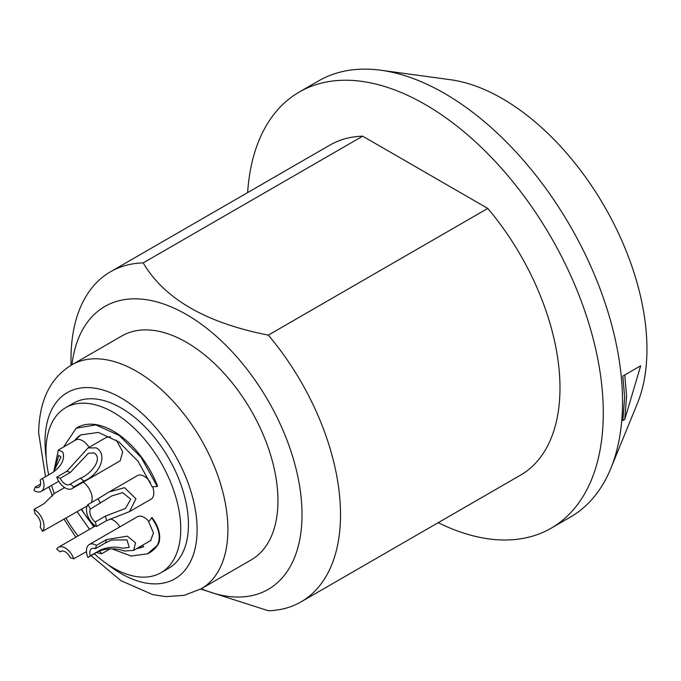 <?xml version="1.0" encoding="UTF-8"?>
<svg xmlns="http://www.w3.org/2000/svg" width="681" height="681" viewBox="0 0 681 681"><rect width="100%" height="100%" fill="white"/><g stroke="black" fill="none" stroke-linecap="round" stroke-linejoin="round"><path stroke-width="1.02" d="M94.336 553.815A95.289 55.016 -120 0 0 113.361 567.971A95.289 55.016 -120 0 0 161.005 572.687A95.289 55.016 -120 0 0 175.613 496.338A95.289 55.016 -120 0 0 113.361 412.371A95.289 55.016 -120 0 0 65.725 407.655A95.289 55.016 -120 0 0 48.734 474.827M51.543 485.408A95.289 55.016 -120 0 0 54.301 493.504M66.014 518.173A95.289 55.016 -120 0 0 78.009 535.99M89.032 447.374A13.611 7.857 -120 0 0 82.52 440.692A13.611 7.857 -120 0 0 75.719 440.011L58.345 450.039L62.831 452.056C65.053 459.241 61.665 466.076 52.667 472.563L42.554 478.402A45.601 26.329 -120 0 0 42.435 478.462A45.601 26.329 -120 0 0 40.153 480.079A8.844 5.107 60 0 1 38.817 487.247A8.844 5.107 60 0 1 35.148 487.196L40.605 484.046M91.237 502.68A13.611 7.857 -120 0 0 83.159 482.208M119.873 526.864A13.611 7.857 -120 0 0 113.361 520.182A13.611 7.857 -120 0 0 109.981 518.939M129.875 511.405L151.012 499.207A13.611 7.857 -120 0 0 152.612 486.855M150.441 482.548A13.611 7.857 -120 0 0 144.21 476.3A13.611 7.857 -120 0 0 137.4 475.627L109.139 491.946L124.512 487.673L135.945 498.773L129.543 511.601L106.542 520.667L96.43 526.507A45.601 26.329 -120 0 0 95.323 521.935A8.844 5.107 60 0 1 90.326 509.047A45.601 26.329 -120 0 0 87.926 504.595A13.611 7.857 -120 0 0 87.662 515.721A13.611 7.857 -120 0 0 96.081 526.319A13.611 7.857 -120 0 0 96.43 526.507M110.611 436.759L106.585 437.279M106.559 437.262L88.045 447.945L66.849 471.295L56.736 477.134A13.611 7.857 -120 0 0 65.24 487.945A13.611 7.857 -120 0 0 72.041 488.617L120.171 460.833L122.716 451.809L116.34 440.147M74.587 440.667A64.116 37.012 60 0 1 81.099 434.767M94.25 526.609A64.116 37.012 60 0 1 81.601 509.175M143.7 546.588A64.116 37.012 60 0 1 136.847 548.511M148.901 521.544A13.611 7.857 -120 0 0 144.21 517.424A13.611 7.857 -120 0 0 137.4 516.751L89.271 544.536A13.611 7.857 -120 0 0 87.926 557.518A45.601 26.329 -120 0 0 88.036 557.45A45.601 26.329 -120 0 0 90.326 555.832A8.844 5.107 60 0 1 91.654 548.665A8.844 5.107 60 0 1 95.323 548.716L105.436 542.876A45.601 26.329 -120 0 0 106.542 539.582L127.33 536.168L135.562 542.834L133.646 550.35L124.512 551.023C115.31 547.873 106.483 548.086 98.038 551.678L88.155 557.381M149.667 541.106L150.654 540.688L153.455 532.891L148.679 521.842L151.957 517.517A21.92 12.65 60 0 1 157.626 545.234A72.28 41.728 60 0 1 147.794 553.662A72.28 41.728 60 0 1 147.598 553.755M76.417 428.06A72.28 41.728 60 0 1 76.647 427.915A72.28 41.728 60 0 1 157.626 486.217L157.243 486.438L141.171 457.462L119.192 435.431L95.902 424.918L76.195 428.196L63.529 447.051M65.725 407.655L73.42 403.203A95.289 55.016 60 0 1 121.065 407.928A95.289 55.016 60 0 1 183.317 491.895A95.289 55.016 60 0 1 168.709 568.243L161.005 572.687M277.959 500.731A129.313 74.663 60 0 1 251.17 559.927L201.125 588.827A129.313 74.663 60 0 0 227.905 529.622A129.313 74.663 60 0 0 171.459 399.492A129.313 74.663 60 0 0 71.811 364.846L121.856 335.946A129.313 74.663 -120 0 1 221.512 370.592A129.313 74.663 -120 0 1 277.959 500.731M71.956 364.752A163.346 94.31 60 0 1 193.915 319.108A163.346 94.31 60 0 1 302.024 514.623A163.346 94.31 60 0 1 201.278 588.733M71.011 365.305L71.011 359.023A190.569 110.024 60 0 1 110.484 271.787A190.569 110.024 60 0 1 143.206 262.892C164.359 298.84 206.062 322.922 268.323 335.12A190.569 110.024 60 0 1 340.517 514.623A190.569 110.024 60 0 1 301.053 601.859A190.569 110.024 60 0 1 268.323 610.755L200.742 589.039M110.484 271.787L329.936 145.079A190.569 110.024 60 0 1 362.667 136.183L487.783 208.42L268.323 335.12M362.667 136.183L143.206 262.892M487.783 208.42A190.569 110.024 60 0 1 520.505 475.159L301.053 601.859M610.823 468.417L637.425 403.348A204.675 118.171 60 0 0 646.95 349.217A204.675 118.171 -120 0 0 450.584 79.737L380.934 70.245A251.825 145.393 -120 0 1 622.545 401.816A251.825 145.393 60 0 1 610.823 468.417A251.825 145.393 60 0 1 570.389 517.092L551.133 528.209A251.825 145.393 60 0 0 603.289 412.924A251.825 145.393 -120 0 0 493.367 159.499A251.825 145.393 -120 0 0 299.308 92.029A251.825 145.393 -120 0 0 247.629 192.604M551.133 528.209A251.825 145.393 60 0 1 438.198 522.685M380.934 70.245A251.825 145.393 -120 0 0 318.563 80.92L299.308 92.029M624.758 419.428L622.826 420.543L624.656 397.261L622.826 376.082L624.758 374.976L626.58 396.146L624.758 419.428L640.676 365.782L624.758 374.976M98.038 551.678A45.601 26.329 -120 0 0 98.149 551.61A45.601 26.329 -120 0 0 100.439 549.993C107.845 546.937 115.242 546.341 122.631 548.214L129.245 547.388L127.006 539.914L111.795 540.024L105.436 542.876M100.439 549.993L90.326 555.832M64.601 487.553L54.242 493.529L44.163 503.565L34.05 509.405A45.601 26.329 -120 0 0 35.148 513.976A8.844 5.107 60 0 1 40.153 526.864A45.601 26.329 -120 0 0 42.554 531.316L87.108 505.992M52.437 472.691A45.601 26.329 60 0 1 52.548 472.623L53.458 471.993L60.949 457.036L58.719 455.334L53.995 471.533M53.773 471.729L58.345 450.039M106.542 520.667A45.601 26.329 -120 0 0 105.436 516.096L125.551 508.401L130.726 499.216L122.631 492.644L111.786 495.921L90.326 509.047M100.439 503.208A45.601 26.329 -120 0 0 98.038 498.756L109.139 491.946M88.036 557.45L98.175 551.601M88.045 447.945L96.123 447.885C107.862 453.665 100.635 474.163 83.857 481.109A45.601 26.329 -120 0 0 80.349 478.224C90.173 474.691 103.716 459.071 94.114 452.942L88.445 453.223L70.347 472.444L60.234 478.283A45.601 26.329 -120 0 0 56.736 477.134M61.477 551.133L60.234 551.848A8.844 5.107 60 0 1 60.813 551.414A8.844 5.107 60 0 1 65.24 551.857A8.844 5.107 60 0 1 70.237 557.628A45.601 26.329 -120 0 0 73.744 558.778L86.487 551.653M99.392 550.955L101.656 553.772L96.489 552.572M42.554 531.316A13.611 7.857 -120 0 0 42.818 520.19A13.611 7.857 -120 0 0 34.399 509.601A13.611 7.857 -120 0 0 34.05 509.405M35.148 487.196A45.601 26.329 -120 0 0 34.05 490.499A13.611 7.857 -120 0 0 34.399 490.703A13.611 7.857 -120 0 0 41.2 491.376A13.611 7.857 -120 0 0 42.554 478.402M73.744 558.778A13.611 7.857 -120 0 0 65.24 547.967A13.611 7.857 -120 0 0 58.43 547.294A13.611 7.857 -120 0 0 56.736 548.963A45.601 26.329 -120 0 0 60.234 551.848M95.323 548.716A45.601 26.329 -120 0 0 96.43 545.413A13.611 7.857 -120 0 0 96.081 545.209A13.611 7.857 -120 0 0 89.271 544.536M72.041 488.617A13.611 7.857 -120 0 0 73.744 486.949A45.601 26.329 -120 0 0 70.237 484.063A8.844 5.107 60 0 1 69.658 484.497A8.844 5.107 60 0 1 65.24 484.055A8.844 5.107 60 0 1 60.234 478.283M106.542 539.582L96.43 545.413M105.436 516.096L95.323 521.935M98.038 498.756L87.926 504.595M83.857 481.109L73.744 486.949M80.349 478.224L70.237 484.063M150.824 540.586L150.05 540.884M151.574 517.739C159.252 528.533 161.142 537.769 157.243 545.455L147.411 553.849L131.093 556.037L112.195 548.92M89.569 529.316L77.14 511.754M74.246 440.862L80.894 434.887L98.387 432.418L118.877 441.918L138.149 461.395L152.238 486.889L157.243 486.438M142.04 545.507L143.742 546.605L136.498 548.707M93.867 526.83L81.226 509.397M46.24 458.168A107.538 62.09 60 0 1 45.023 441.824A107.538 62.09 60 0 1 121.065 397.925A107.538 62.09 60 0 1 197.107 529.622A107.538 62.09 60 0 1 107.513 564.302M42.435 478.462L52.548 472.623A45.601 26.329 60 0 1 52.667 472.563M66.849 471.295A45.601 26.329 60 0 1 70.347 472.444M71.811 364.846C50.292 377.853 39.234 400.547 38.647 432.929L45.516 476.683M48.921 486.915L52.522 496.057M64.125 519.262L75.855 537.232M91.118 555.67L120.86 580.638L152.604 594.581L165.781 596.624L184.236 595.33L201.125 588.827M110.262 548.801L101.656 553.772M95.442 525.919L58.43 547.294M151.012 540.331L133.646 550.359M76.647 427.915L76.195 428.196M58.728 481.263L41.2 491.376"/></g></svg>
